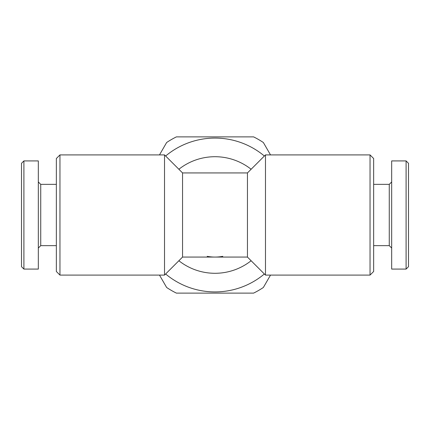 <?xml version="1.0" encoding="UTF-8"?>
<svg xmlns="http://www.w3.org/2000/svg" width="430" height="430" viewBox="0 0 430 430"><rect width="100%" height="100%" fill="white"/><g stroke="black" fill="none" stroke-linecap="round" stroke-linejoin="round"><path stroke-width="0.64" d="M38.324 181.949L40.732 184.352L56.352 184.352M40.732 184.352L40.732 245.648L56.352 245.648M40.732 245.648L38.324 248.051M23.903 160.917L38.324 160.917L38.324 269.083L23.903 269.083L21.5 266.681L21.5 163.319L23.903 160.917L23.903 269.083M165.631 156.015A76.922 76.922 0 0 1 264.369 156.015M264.369 273.985A76.922 76.922 0 0 1 165.631 273.985M270.513 275.092L263.359 287.487A87.134 87.134 0 0 1 253.598 293.12L176.402 293.12A87.134 87.134 0 0 1 166.641 287.487L159.487 275.092M159.487 154.907L166.641 142.513A87.134 87.134 0 0 1 176.402 136.88L253.598 136.88A87.134 87.134 0 0 1 263.359 142.513L270.513 154.907M408.5 266.681L406.097 269.083L391.676 269.083L391.676 160.917L406.097 160.917L408.5 163.319L408.5 266.681M391.676 248.051L389.268 245.648L389.268 184.352L391.676 181.949M389.268 245.648L373.648 245.648M389.268 184.352L373.648 184.352M164.523 275.092L59.958 275.092L56.352 271.486L56.352 158.514L59.958 154.907L164.523 154.907L182.551 172.935L182.551 257.065L164.523 275.092L164.523 154.907M370.042 154.907L370.042 275.092L373.648 271.486L373.648 158.514L370.042 154.907L265.477 154.907L265.477 275.092L247.449 257.065L247.449 172.935L182.551 172.935M247.449 257.065L182.551 257.065M247.449 172.935L265.477 154.907M370.042 275.092L265.477 275.092M178.869 169.259A58.292 58.292 0 0 1 251.131 169.259M251.131 260.741A58.292 58.292 0 0 1 178.869 260.741M222.81 256.334A42.065 42.065 0 0 1 207.19 256.334M59.958 275.092L59.958 154.907M406.097 269.083L406.097 160.917"/></g></svg>
